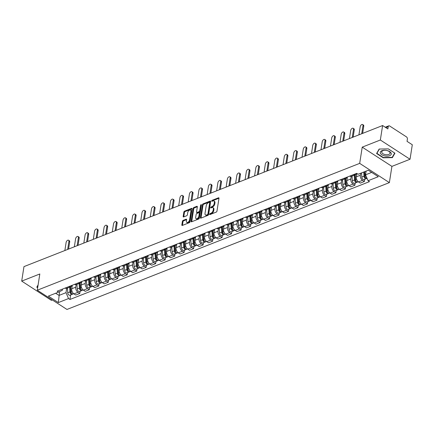 <?xml version="1.0" encoding="UTF-8"?>
<svg xmlns="http://www.w3.org/2000/svg" width="434" height="434" viewBox="0 0 434 434"><rect width="100%" height="100%" fill="white"/><g stroke="black" fill="none" stroke-linecap="round" stroke-linejoin="round"><path stroke-width="0.65" d="M209.573 214.25A0.591 0.331 -57.1 0 0 209.915 214.586L216.257 212.09A0.841 0.477 -57.1 0 0 216.962 211.141L218.98 198.278A0.841 0.477 -57.1 0 0 218.839 197.806A0.841 0.477 -57.1 0 0 218.492 197.801L212.15 200.296A0.591 0.331 -57.1 0 0 211.993 201.295L212.817 200.975A2.691 1.519 -57.1 0 1 213.924 200.996A2.691 1.519 -57.1 0 1 214.369 202.51L214.201 203.579A2.691 1.519 -57.1 0 1 211.933 206.617L211.108 206.942A0.591 0.331 -57.1 0 0 210.951 207.94L211.776 207.62A2.691 1.519 -57.1 0 1 212.882 207.642A2.691 1.519 -57.1 0 1 213.327 209.155L213.159 210.224A2.691 1.519 -57.1 0 1 210.891 213.262L210.072 213.588A0.591 0.331 -57.1 0 0 209.573 214.25M183.11 220.401A0.841 0.477 -57.1 0 0 182.405 221.351L181.835 224.964A0.841 0.477 -57.1 0 0 181.976 225.43A0.841 0.477 -57.1 0 0 182.323 225.441L189.365 222.669A0.841 0.477 -57.1 0 0 190.076 221.72L192.088 208.857A0.841 0.477 -57.1 0 0 191.947 208.385A0.841 0.477 -57.1 0 0 191.606 208.38L184.558 211.152A0.841 0.477 -57.1 0 0 183.853 212.101L183.17 216.457A0.841 0.477 -57.1 0 0 183.311 216.929A0.841 0.477 -57.1 0 0 183.653 216.935L186.669 215.752A0.841 0.477 -57.1 0 0 187.379 214.803L187.716 212.638A2.251 1.269 -57.1 0 1 188.888 210.566A2.251 1.269 -57.1 0 1 190.537 210.121A2.251 1.269 -57.1 0 1 190.911 211.385L189.582 219.854A2.251 1.269 -57.1 0 1 188.416 221.926A2.251 1.269 -57.1 0 1 186.761 222.371A2.251 1.269 -57.1 0 1 186.392 221.107L186.609 219.696A0.841 0.477 -57.1 0 0 186.474 219.224A0.841 0.477 -57.1 0 0 186.126 219.219L183.11 220.401L183.707 220.787A0.841 0.477 -57.1 0 0 182.996 221.736L182.432 225.344A0.841 0.477 -57.1 0 0 182.426 225.403M362.222 147.142L391.913 166.379L410.032 159.251L380.341 140.008L362.222 147.142L359.683 163.374L37.281 290.21L39.82 273.979L21.7 281.107L23.968 266.617L382.614 125.524L387.866 128.931L388.218 126.674L385.831 127.612M380.341 140.008L382.614 125.524M200.399 217.656A0.841 0.477 -57.1 0 0 200.541 218.128A0.841 0.477 -57.1 0 0 200.888 218.139L207.929 215.367A0.841 0.477 -57.1 0 0 208.635 214.418L210.653 201.555A0.841 0.477 -57.1 0 0 210.512 201.083A0.841 0.477 -57.1 0 0 210.164 201.078L203.123 203.844A0.841 0.477 -57.1 0 0 202.412 204.794L200.399 217.656L200.996 218.042A0.841 0.477 -57.1 0 0 200.985 218.096M198.647 219.018L191.606 221.79A0.841 0.477 -57.1 0 1 191.258 221.779A0.841 0.477 -57.1 0 1 191.117 221.307L193.135 208.445A0.841 0.477 -57.1 0 1 193.841 207.495L196.857 206.313A0.841 0.477 -57.1 0 1 197.204 206.318A0.841 0.477 -57.1 0 1 197.34 206.79L196.526 212.009A0.841 0.477 -57.1 0 0 196.662 212.481A0.841 0.477 -57.1 0 0 197.009 212.486L199.011 211.7A0.841 0.477 -57.1 0 0 199.716 210.75L200.568 205.32A0.591 0.331 -57.1 0 1 201.403 204.994L199.358 218.069A0.841 0.477 -57.1 0 1 198.647 219.018M410.032 159.251L412.3 144.761L407.043 141.359L407.401 139.102A1.714 1.112 68.5 0 0 406.441 136.873L389.634 125.985A1.714 1.112 68.5 0 0 388.783 125.844A1.714 1.112 68.5 0 0 388.218 126.674M391.913 166.379L389.369 182.616L66.966 309.453L37.281 290.21M21.7 281.107L51.386 300.344L52.34 299.97M356.515 173.432A3.944 2.555 -111.5 0 1 355.37 174.745A3.944 2.555 -111.5 0 1 353.639 174.566M356.851 173.448L356.325 176.812A3.944 2.555 68.5 0 0 358.533 181.927L362.547 180.349A3.944 2.555 -111.5 0 1 360.339 175.233L360.649 173.258M362.547 180.349L364.354 181.526L364.706 179.28M349.625 176.144A3.944 2.555 68.5 0 0 351.356 176.323L355.37 174.745M358.533 181.927L360.345 183.105L364.354 181.526M347.026 177.164A3.944 2.555 -111.5 0 1 345.882 178.477A3.944 2.555 -111.5 0 1 344.151 178.298M355.224 183.012L354.871 185.258L353.059 184.081A3.944 2.555 -111.5 0 1 350.851 178.965L351.258 176.361M340.137 179.877A3.944 2.555 68.5 0 0 341.873 180.056L345.882 178.477M347.39 177.023L346.837 180.544A3.944 2.555 68.5 0 0 349.044 185.66L350.856 186.837L354.871 185.258M337.543 180.897A3.944 2.555 -111.5 0 1 336.399 182.209A3.944 2.555 -111.5 0 1 334.663 182.03M345.735 186.745L345.383 188.991L343.571 187.813A3.944 2.555 -111.5 0 1 341.368 182.698L341.775 180.094M330.654 183.609A3.944 2.555 68.5 0 0 332.384 183.788L336.399 182.209M337.907 180.756L337.354 184.276A3.944 2.555 68.5 0 0 339.562 189.392L341.374 190.569L345.383 188.991M328.055 184.629A3.944 2.555 -111.5 0 1 326.911 185.942A3.944 2.555 -111.5 0 1 325.18 185.757M336.247 190.477L335.9 192.718L334.088 191.546A3.944 2.555 -111.5 0 1 331.88 186.43L332.287 183.826M321.165 187.342A3.944 2.555 68.5 0 0 322.901 187.521L326.911 185.942M328.419 184.488L327.865 188.009A3.944 2.555 68.5 0 0 330.073 193.125L331.885 194.296L335.9 192.718M318.572 188.361A3.944 2.555 -111.5 0 1 317.428 189.674A3.944 2.555 -111.5 0 1 315.692 189.49M326.764 194.21L326.411 196.45L324.599 195.278A3.944 2.555 -111.5 0 1 322.397 190.157L322.804 187.559M311.683 191.069A3.944 2.555 68.5 0 0 313.413 191.253L317.428 189.674M318.93 188.215L318.382 191.741A3.944 2.555 68.5 0 0 320.59 196.857L322.397 198.029L326.411 196.45M309.084 192.094A3.944 2.555 -111.5 0 1 307.939 193.407A3.944 2.555 -111.5 0 1 306.209 193.222M317.276 197.942L316.929 200.183L315.117 199.011A3.944 2.555 -111.5 0 1 312.909 193.889L313.315 191.286M302.194 194.801A3.944 2.555 68.5 0 0 303.925 194.985L307.939 193.407M309.447 191.947L308.894 195.468A3.944 2.555 68.5 0 0 311.102 200.589L312.914 201.761L316.929 200.183M299.596 195.826A3.944 2.555 -111.5 0 1 298.456 197.139A3.944 2.555 -111.5 0 1 296.72 196.955M307.793 201.674L307.44 203.915L305.628 202.743A3.944 2.555 -111.5 0 1 303.42 197.622L303.833 195.018M292.706 198.533A3.944 2.555 68.5 0 0 294.442 198.718L298.456 197.139M299.959 195.68L299.411 199.201A3.944 2.555 68.5 0 0 301.614 204.322L303.426 205.494L307.44 203.915M290.113 199.559A3.944 2.555 -111.5 0 1 288.968 200.871A3.944 2.555 -111.5 0 1 287.237 200.687M298.304 205.407L297.952 207.647L296.145 206.476A3.944 2.555 -111.5 0 1 293.937 201.354L294.344 198.75M283.223 202.266A3.944 2.555 68.5 0 0 284.954 202.45L288.968 200.871M290.476 199.412L289.923 202.933A3.944 2.555 68.5 0 0 292.131 208.054L293.943 209.226L297.952 207.647M280.624 203.286A3.944 2.555 -111.5 0 1 279.48 204.604A3.944 2.555 -111.5 0 1 277.749 204.419M288.822 209.139L288.469 211.38L286.657 210.208A3.944 2.555 -111.5 0 1 284.449 205.087L284.856 202.483M273.735 205.998A3.944 2.555 68.5 0 0 275.471 206.183L279.48 204.604M280.988 203.145L280.435 206.665A3.944 2.555 68.5 0 0 282.642 211.787L284.454 212.958L288.469 211.38M271.142 207.018A3.944 2.555 -111.5 0 1 269.997 208.336A3.944 2.555 -111.5 0 1 268.261 208.152M279.333 212.866L278.981 215.112L277.169 213.94A3.944 2.555 -111.5 0 1 274.966 208.819L275.373 206.215M264.252 209.731A3.944 2.555 68.5 0 0 265.982 209.915L269.997 208.336M271.505 206.877L270.952 210.398A3.944 2.555 68.5 0 0 273.16 215.519L274.972 216.691L278.981 215.112M261.653 210.75A3.944 2.555 -111.5 0 1 260.508 212.069A3.944 2.555 -111.5 0 1 258.778 211.884M269.845 216.599L269.498 218.844L267.686 217.673A3.944 2.555 -111.5 0 1 265.478 212.552L265.885 209.947M254.763 213.463A3.944 2.555 68.5 0 0 256.499 213.647L260.508 212.069M262.017 210.609L261.463 214.13A3.944 2.555 68.5 0 0 263.671 219.251L265.483 220.423L269.498 218.844M252.17 214.483A3.944 2.555 -111.5 0 1 251.026 215.796A3.944 2.555 -111.5 0 1 249.29 215.617M260.362 220.331L260.009 222.577L258.197 221.4A3.944 2.555 -111.5 0 1 255.995 216.284L256.402 213.68M245.275 217.195A3.944 2.555 68.5 0 0 247.011 217.38L251.026 215.796M252.528 214.342L251.98 217.863A3.944 2.555 68.5 0 0 254.188 222.978L255.995 224.156L260.009 222.577M242.682 218.215A3.944 2.555 -111.5 0 1 241.537 219.528A3.944 2.555 -111.5 0 1 239.807 219.349M250.874 224.063L250.526 226.309L248.715 225.132A3.944 2.555 -111.5 0 1 246.507 220.016L246.913 217.412M235.792 220.928A3.944 2.555 68.5 0 0 237.523 221.107L241.537 219.528M243.045 218.074L242.492 221.595A3.944 2.555 68.5 0 0 244.7 226.711L246.512 227.888L250.526 226.309M233.194 221.948A3.944 2.555 -111.5 0 1 232.054 223.26A3.944 2.555 -111.5 0 1 230.318 223.081M241.391 227.796L241.038 230.042L239.226 228.864A3.944 2.555 -111.5 0 1 237.018 223.749L237.431 221.145M226.304 224.66A3.944 2.555 68.5 0 0 228.04 224.839L232.054 223.26M233.557 221.807L233.009 225.327A3.944 2.555 68.5 0 0 235.212 230.443L237.024 231.62L241.038 230.042M223.711 225.68A3.944 2.555 -111.5 0 1 222.566 226.993A3.944 2.555 -111.5 0 1 220.835 226.814M231.902 231.528L231.55 233.774L229.743 232.597A3.944 2.555 -111.5 0 1 227.535 227.481L227.942 224.877M216.821 228.392A3.944 2.555 68.5 0 0 218.552 228.572L222.566 226.993M224.074 225.539L223.521 229.06A3.944 2.555 68.5 0 0 225.729 234.176L227.541 235.353L231.55 233.774M214.222 229.412A3.944 2.555 -111.5 0 1 213.078 230.725A3.944 2.555 -111.5 0 1 211.347 230.541M222.42 235.261L222.067 237.501L220.255 236.329A3.944 2.555 -111.5 0 1 218.047 231.213L218.454 228.609M207.333 232.125A3.944 2.555 68.5 0 0 209.069 232.304L213.078 230.725M214.586 229.271L214.033 232.792A3.944 2.555 68.5 0 0 216.24 237.908L218.052 239.08L222.067 237.501M204.739 233.145A3.944 2.555 -111.5 0 1 203.595 234.458A3.944 2.555 -111.5 0 1 201.859 234.273M212.931 238.993L212.579 241.233L210.767 240.062A3.944 2.555 -111.5 0 1 208.564 234.94L208.971 232.342M197.85 235.852A3.944 2.555 68.5 0 0 199.58 236.036L203.595 234.458M205.103 232.998L204.55 236.519A3.944 2.555 68.5 0 0 206.758 241.64L208.57 242.812L212.579 241.233M195.251 236.877A3.944 2.555 -111.5 0 1 194.107 238.19A3.944 2.555 -111.5 0 1 192.376 238.006M203.443 242.725L203.096 244.966L201.284 243.794A3.944 2.555 -111.5 0 1 199.076 238.673L199.483 236.069M188.361 239.584A3.944 2.555 68.5 0 0 190.097 239.769L194.107 238.19M195.615 236.731L195.061 240.252A3.944 2.555 68.5 0 0 197.269 245.373L199.081 246.545L203.096 244.966M185.768 240.61A3.944 2.555 -111.5 0 1 184.624 241.922A3.944 2.555 -111.5 0 1 182.888 241.738M193.96 246.458L193.607 248.698L191.795 247.526A3.944 2.555 -111.5 0 1 189.593 242.405L190 239.801M178.873 243.317A3.944 2.555 68.5 0 0 180.609 243.501L184.624 241.922M186.126 240.463L185.578 243.984A3.944 2.555 68.5 0 0 187.786 249.105L189.593 250.277L193.607 248.698M176.28 244.337A3.944 2.555 -111.5 0 1 175.135 245.655A3.944 2.555 -111.5 0 1 173.405 245.47M184.472 250.19L184.124 252.431L182.313 251.259A3.944 2.555 -111.5 0 1 180.105 246.138L180.511 243.534M169.39 247.049A3.944 2.555 68.5 0 0 171.121 247.234L175.135 245.655M176.643 244.196L176.09 247.716A3.944 2.555 68.5 0 0 178.298 252.838L180.11 254.009L184.124 252.431M166.792 248.069A3.944 2.555 -111.5 0 1 165.652 249.387A3.944 2.555 -111.5 0 1 163.916 249.203M174.989 253.923L174.636 256.163L172.824 254.991A3.944 2.555 -111.5 0 1 170.616 249.87L171.029 247.266M159.902 250.781A3.944 2.555 68.5 0 0 161.638 250.966L165.652 249.387M167.155 247.928L166.607 251.449A3.944 2.555 68.5 0 0 168.81 256.57L170.622 257.742L174.636 256.163M157.309 251.801A3.944 2.555 -111.5 0 1 156.164 253.12A3.944 2.555 -111.5 0 1 154.433 252.935M165.5 257.65L165.148 259.895L163.341 258.724A3.944 2.555 -111.5 0 1 161.133 253.602L161.54 250.998M150.419 254.514A3.944 2.555 68.5 0 0 152.15 254.698L156.164 253.12M157.672 251.66L157.119 255.181A3.944 2.555 68.5 0 0 159.327 260.302L161.139 261.474L165.148 259.895M147.82 255.534A3.944 2.555 -111.5 0 1 146.676 256.852A3.944 2.555 -111.5 0 1 144.945 256.668M156.018 261.382L155.665 263.628L153.853 262.456A3.944 2.555 -111.5 0 1 151.645 257.335L152.052 254.731M140.931 258.246A3.944 2.555 68.5 0 0 142.667 258.431L146.676 256.852M148.184 255.393L147.631 258.914A3.944 2.555 68.5 0 0 149.838 264.035L151.65 265.207L155.665 263.628M138.338 259.266A3.944 2.555 -111.5 0 1 137.193 260.579A3.944 2.555 -111.5 0 1 135.457 260.4M146.529 265.114L146.177 267.36L144.365 266.183A3.944 2.555 -111.5 0 1 142.162 261.067L142.569 258.463M131.448 261.979A3.944 2.555 68.5 0 0 133.178 262.158L137.193 260.579M138.701 259.125L138.148 262.646A3.944 2.555 68.5 0 0 140.356 267.762L142.168 268.939L146.177 267.36M128.849 262.999A3.944 2.555 -111.5 0 1 127.704 264.311A3.944 2.555 -111.5 0 1 125.974 264.132M137.041 268.847L136.694 271.093L134.882 269.915A3.944 2.555 -111.5 0 1 132.674 264.8L133.081 262.196M121.959 265.711A3.944 2.555 68.5 0 0 123.695 265.89L127.704 264.311M129.213 262.858L128.659 266.378A3.944 2.555 68.5 0 0 130.867 271.494L132.679 272.671L136.694 271.093M119.366 266.731A3.944 2.555 -111.5 0 1 118.222 268.044A3.944 2.555 -111.5 0 1 116.486 267.865M127.558 272.579L127.205 274.825L125.393 273.648A3.944 2.555 -111.5 0 1 123.191 268.532L123.598 265.928M112.471 269.443A3.944 2.555 68.5 0 0 114.207 269.623L118.222 268.044M119.724 266.59L119.176 270.111A3.944 2.555 68.5 0 0 121.384 275.227L123.191 276.404L127.205 274.825M109.878 270.463A3.944 2.555 -111.5 0 1 108.733 271.776A3.944 2.555 -111.5 0 1 107.003 271.597M118.07 276.312L117.722 278.557L115.911 277.38A3.944 2.555 -111.5 0 1 113.703 272.264L114.109 269.66M102.988 273.176A3.944 2.555 68.5 0 0 104.719 273.355L108.733 271.776M110.241 270.322L109.688 273.843A3.944 2.555 68.5 0 0 111.896 278.959L113.708 280.136L117.722 278.557M100.39 274.196A3.944 2.555 -111.5 0 1 99.25 275.509A3.944 2.555 -111.5 0 1 97.514 275.324M108.587 280.044L108.234 282.284L106.422 281.113A3.944 2.555 -111.5 0 1 104.214 275.997L104.627 273.393M93.5 276.903A3.944 2.555 68.5 0 0 95.236 277.087L99.25 275.509M100.753 274.055L100.205 277.576A3.944 2.555 68.5 0 0 102.408 282.691L104.22 283.863L108.234 282.284M90.907 277.928A3.944 2.555 -111.5 0 1 89.762 279.241A3.944 2.555 -111.5 0 1 88.031 279.057M99.098 283.776L98.746 286.017L96.939 284.845A3.944 2.555 -111.5 0 1 94.731 279.724L95.138 277.125M84.017 280.635A3.944 2.555 68.5 0 0 85.748 280.82L89.762 279.241M91.27 277.782L90.717 281.303A3.944 2.555 68.5 0 0 92.925 286.424L94.737 287.596L98.746 286.017M81.418 281.661A3.944 2.555 -111.5 0 1 80.274 282.973A3.944 2.555 -111.5 0 1 78.543 282.789M89.616 287.509L89.263 289.749L87.451 288.577A3.944 2.555 -111.5 0 1 85.243 283.456L85.65 280.852M74.529 284.368A3.944 2.555 68.5 0 0 76.265 284.552L80.274 282.973M81.782 281.514L81.229 285.035A3.944 2.555 68.5 0 0 83.437 290.156L85.248 291.328L89.263 289.749M71.935 285.393A3.944 2.555 -111.5 0 1 70.791 286.706A3.944 2.555 -111.5 0 1 69.055 286.521M80.127 291.241L79.775 293.482L77.963 292.31A3.944 2.555 -111.5 0 1 75.76 287.189L76.167 284.585M65.046 288.1A3.944 2.555 68.5 0 0 66.776 288.284L70.791 286.706M72.299 285.246L71.746 288.767A3.944 2.555 68.5 0 0 73.954 293.889L75.766 295.06L79.775 293.482M366.122 171.104L365.536 174.826L371.672 172.412M55.655 293.248L59.008 295.418L66.001 292.668L68.539 298.565L58.324 302.585L48.353 296.124L58.568 292.104L57.169 291.198L356.71 173.356L358.104 174.262L368.32 170.242L378.296 176.703L368.081 180.723L365.536 174.826M68.539 298.565L69.939 299.471L369.475 181.629L368.081 180.723M359.683 163.374L389.369 182.616M383.2 157.792L392.379 157.629L394.94 153.175L388.321 148.884L379.148 149.052L376.587 153.506L383.2 157.792L383.255 157.471M38.111 284.888L36.792 287.183L37.666 287.747M59.604 291.599L58.324 302.585M62.501 289.104L62.317 290.286L58.568 292.104M66.001 292.668L66.679 288.317M70.639 294.974L69.939 299.471M392.51 156.804L392.379 157.629M210.213 214.467A0.591 0.331 -57.1 0 1 210.664 213.973L211.483 213.647A2.691 1.519 -57.1 0 0 213.75 210.609L213.159 210.224M212.882 207.642L213.474 208.027A2.691 1.519 -57.1 0 1 213.919 209.541L213.75 210.609M213.924 200.996L214.515 201.381A2.691 1.519 -57.1 0 1 214.96 202.895L214.792 203.964A2.691 1.519 -57.1 0 1 212.524 207.002L211.705 207.327A0.591 0.331 -57.1 0 0 211.255 207.821M218.986 198.224L212.747 200.682A0.591 0.331 -57.1 0 0 212.297 201.175M210.658 201.501L203.72 204.23A0.841 0.477 -57.1 0 0 203.009 205.179L200.996 218.042M207.43 214.624A0.591 0.331 -57.1 0 0 207.924 213.962L209.693 202.673A0.591 0.331 -57.1 0 0 209.351 202.336L208.488 202.673A2.691 1.519 -57.1 0 0 206.221 205.711L205.011 213.43A2.691 1.519 -57.1 0 0 205.456 214.938A2.691 1.519 -57.1 0 0 206.562 214.966L207.43 214.624L208.022 215.009A0.591 0.331 -57.1 0 0 208.521 214.347L207.924 213.962M209.595 202.342L210.192 202.727A0.591 0.331 -57.1 0 1 210.284 203.052L208.521 214.347M205.456 214.938L206.052 215.324A2.691 1.519 -57.1 0 0 207.159 215.351L206.562 214.966M208.022 215.009L207.159 215.351M197.351 206.736L194.437 207.881A0.841 0.477 -57.1 0 0 193.727 208.83L191.714 221.693A0.841 0.477 -57.1 0 0 191.703 221.752M196.662 212.481L197.258 212.866A0.841 0.477 -57.1 0 0 197.606 212.872L199.602 212.085A0.841 0.477 -57.1 0 0 200.313 211.136L201.164 205.705L200.568 205.32M201.36 205.277A0.591 0.331 -57.1 0 0 201.164 205.705M195.674 217.423A2.251 1.269 -57.1 0 0 196.049 218.682A2.251 1.269 -57.1 0 0 197.698 218.242A2.251 1.269 -57.1 0 0 198.87 216.165L199.336 213.181A0.841 0.477 -57.1 0 0 199.201 212.709A0.841 0.477 -57.1 0 0 198.853 212.703L196.852 213.49A0.841 0.477 -57.1 0 0 196.146 214.439L195.674 217.423M196.049 218.682L196.64 219.067A2.251 1.269 -57.1 0 0 198.295 218.622A2.251 1.269 -57.1 0 0 199.461 216.55L198.87 216.165M199.201 212.709L199.792 213.094A0.841 0.477 -57.1 0 1 199.933 213.566L199.461 216.55M186.62 219.642L183.707 220.787M186.761 222.371L187.358 222.756A2.251 1.269 -57.1 0 0 189.007 222.311A2.251 1.269 -57.1 0 0 190.179 220.239L189.582 219.854M190.537 210.121L191.128 210.506A2.251 1.269 -57.1 0 1 191.502 211.77L190.179 220.239M192.094 208.803L185.155 211.532A0.841 0.477 -57.1 0 0 184.445 212.481L183.761 216.843A0.841 0.477 -57.1 0 0 183.756 216.897M364.506 171.739L364.777 176.448A1.031 0.667 68.5 0 0 365.764 177.652M363.752 172.038L363.99 176.215A2.143 1.389 68.5 0 0 366.285 178.662A2.143 1.389 68.5 0 0 366.735 178.293M361.565 172.9L361.804 177.077A2.143 1.389 68.5 0 0 364.093 179.524L366.285 178.662M364.848 172.721L364.636 174.056M364.788 171.631L365.027 175.808A2.143 1.389 68.5 0 0 367.045 178.314M361.723 133.743L362.992 125.654A1.975 1.112 -57.1 0 0 362.667 124.547L363.437 125.046A1.975 1.112 122.9 0 1 363.763 126.153L362.629 133.384M362.667 124.547A1.975 1.112 -57.1 0 0 361.218 124.938A1.975 1.112 -57.1 0 0 360.193 126.755L358.929 134.844M354.985 174.897L355.289 180.181A1.031 0.667 68.5 0 0 356.281 181.385M354.231 175.195L354.507 179.947A2.143 1.389 68.5 0 0 356.797 182.394A2.143 1.389 68.5 0 0 357.247 182.025M352.045 176.058L352.316 180.81A2.143 1.389 68.5 0 0 354.611 183.256L356.797 182.394M355.365 176.448L355.153 177.788M355.267 174.788L355.538 179.54A2.143 1.389 68.5 0 0 357.833 181.987L358.332 181.792M345.502 178.629L345.806 183.913A1.031 0.667 68.5 0 0 346.793 185.117M344.748 178.927L345.019 183.68A2.143 1.389 68.5 0 0 347.314 186.126A2.143 1.389 68.5 0 0 347.764 185.752M342.556 179.79L342.833 184.542A2.143 1.389 68.5 0 0 345.122 186.983L347.314 186.126M345.876 180.181L345.665 181.52M345.779 178.52L346.055 183.273A2.143 1.389 68.5 0 0 348.345 185.719L348.844 185.524M387.28 150.598A5.571 2.848 -171.1 0 0 380.466 151.802A5.571 2.848 -171.1 0 0 384.291 155.79A5.571 2.848 -171.1 0 0 391.105 154.58A5.571 2.848 -171.1 0 0 387.28 150.598M387.019 150.565A4.221 2.159 -171.1 0 0 381.719 151.878A4.221 2.159 -171.1 0 0 384.757 154.493A4.221 2.159 -171.1 0 0 390.058 153.18A4.221 2.159 -171.1 0 0 387.019 150.565M388.278 148.889L394.674 153.034L392.195 157.347L383.303 157.509L376.896 153.354L379.37 149.046M376.978 152.822L376.896 153.354M37.715 287.433L37.102 287.031L38.029 285.42M37.183 286.505L37.102 287.031M352.24 137.475L353.504 129.386A1.975 1.112 -57.1 0 0 353.178 128.28L353.949 128.779A1.975 1.112 122.9 0 1 354.274 129.885L353.146 137.117M353.178 128.28A1.975 1.112 -57.1 0 0 351.73 128.67A1.975 1.112 -57.1 0 0 350.705 130.488L349.441 138.576M342.751 141.207L344.016 133.119A1.975 1.112 -57.1 0 0 343.69 132.012L344.466 132.511A1.975 1.112 122.9 0 1 344.791 133.618L343.657 140.849M343.69 132.012A1.975 1.112 -57.1 0 0 342.247 132.403A1.975 1.112 -57.1 0 0 341.222 134.214L339.952 142.309M336.014 182.361L336.317 187.645A1.031 0.667 68.5 0 0 337.31 188.844M335.26 182.66L335.536 187.412A2.143 1.389 68.5 0 0 337.826 189.859A2.143 1.389 68.5 0 0 338.276 189.484M333.073 183.517L333.345 188.275A2.143 1.389 68.5 0 0 335.639 190.716L337.826 189.859M336.388 183.913L336.182 185.253M336.296 182.253L336.567 187.005A2.143 1.389 68.5 0 0 338.862 189.452L339.361 189.251M326.525 186.094L326.835 191.378A1.031 0.667 68.5 0 0 327.822 192.577M325.777 186.392L326.048 191.144A2.143 1.389 68.5 0 0 328.343 193.591A2.143 1.389 68.5 0 0 328.793 193.217M323.585 187.249L323.862 192.007A2.143 1.389 68.5 0 0 326.151 194.448L328.343 193.591M326.905 187.645L326.694 188.985M326.807 185.985L327.084 190.738A2.143 1.389 68.5 0 0 329.373 193.184L329.873 192.984M317.042 189.826L317.346 195.11A1.031 0.667 68.5 0 0 318.339 196.309M316.288 190.125L316.565 194.877A2.143 1.389 68.5 0 0 318.854 197.318A2.143 1.389 68.5 0 0 319.305 196.949M314.102 190.982L314.373 195.739A2.143 1.389 68.5 0 0 316.663 198.181L318.854 197.318M317.417 191.378L317.211 192.718M317.325 189.718L317.596 194.47A2.143 1.389 68.5 0 0 319.891 196.911L320.39 196.716M333.263 144.94L334.533 136.851A1.975 1.112 -57.1 0 0 334.207 135.744L334.977 136.243A1.975 1.112 122.9 0 1 335.303 137.35L334.169 144.582M334.207 135.744A1.975 1.112 -57.1 0 0 332.759 136.13A1.975 1.112 -57.1 0 0 331.733 137.947L330.469 146.036M323.78 148.672L325.044 140.578A1.975 1.112 -57.1 0 0 324.719 139.477L325.495 139.976A1.975 1.112 122.9 0 1 325.82 141.083L324.686 148.314M324.719 139.477A1.975 1.112 -57.1 0 0 323.276 139.862A1.975 1.112 -57.1 0 0 322.25 141.679L320.981 149.768M314.292 152.399L315.561 144.31A1.975 1.112 -57.1 0 0 315.236 143.209L316.006 143.708A1.975 1.112 122.9 0 1 316.332 144.815L315.198 152.046M315.236 143.209A1.975 1.112 -57.1 0 0 313.787 143.594A1.975 1.112 -57.1 0 0 312.762 145.412L311.498 153.5M304.809 156.131L306.073 148.043A1.975 1.112 -57.1 0 0 305.748 146.942L306.518 147.441A1.975 1.112 122.9 0 1 306.843 148.547L305.715 155.779M305.748 146.942A1.975 1.112 -57.1 0 0 304.299 147.327A1.975 1.112 -57.1 0 0 303.279 149.144L302.01 157.233M295.321 159.864L296.59 151.775A1.975 1.112 -57.1 0 0 296.265 150.674L297.035 151.173A1.975 1.112 122.9 0 1 297.361 152.274L296.227 159.511M296.265 150.674A1.975 1.112 -57.1 0 0 294.816 151.059A1.975 1.112 -57.1 0 0 293.791 152.876L292.527 160.965M285.838 163.596L287.102 155.508A1.975 1.112 -57.1 0 0 286.776 154.401L287.547 154.905A1.975 1.112 122.9 0 1 287.872 156.007L286.744 163.238M286.776 154.401A1.975 1.112 -57.1 0 0 285.328 154.792A1.975 1.112 -57.1 0 0 284.303 156.609L283.039 164.698M276.349 167.329L277.614 159.24A1.975 1.112 -57.1 0 0 277.288 158.133L278.064 158.638A1.975 1.112 122.9 0 1 278.389 159.739L277.255 166.971M277.288 158.133A1.975 1.112 -57.1 0 0 275.845 158.524A1.975 1.112 -57.1 0 0 274.82 160.341L273.55 168.43M266.861 171.061L268.131 162.972A1.975 1.112 -57.1 0 0 267.805 161.866L268.575 162.37A1.975 1.112 122.9 0 1 268.901 163.472L267.767 170.703M267.805 161.866A1.975 1.112 -57.1 0 0 266.357 162.256A1.975 1.112 -57.1 0 0 265.331 164.074L264.067 172.162M257.378 174.793L258.642 166.705A1.975 1.112 -57.1 0 0 258.317 165.598L259.093 166.097A1.975 1.112 122.9 0 1 259.418 167.204L258.284 174.435M258.317 165.598A1.975 1.112 -57.1 0 0 256.874 165.989A1.975 1.112 -57.1 0 0 255.848 167.806L254.579 175.895M247.89 178.526L249.159 170.437A1.975 1.112 -57.1 0 0 248.834 169.331L249.604 169.83A1.975 1.112 122.9 0 1 249.93 170.936L248.796 178.168M248.834 169.331A1.975 1.112 -57.1 0 0 247.385 169.721A1.975 1.112 -57.1 0 0 246.36 171.538L245.096 179.627M238.407 182.258L239.671 174.17A1.975 1.112 -57.1 0 0 239.346 173.063L240.116 173.562A1.975 1.112 122.9 0 1 240.441 174.669L239.313 181.9M239.346 173.063A1.975 1.112 -57.1 0 0 237.897 173.454A1.975 1.112 -57.1 0 0 236.877 175.271L235.608 183.36M228.919 185.991L230.188 177.902A1.975 1.112 -57.1 0 0 229.863 176.795L230.633 177.294A1.975 1.112 122.9 0 1 230.959 178.401L229.825 185.633M229.863 176.795A1.975 1.112 -57.1 0 0 228.414 177.186A1.975 1.112 -57.1 0 0 227.389 178.998L226.125 187.092M219.436 189.723L220.7 181.634A1.975 1.112 -57.1 0 0 220.374 180.528L221.145 181.027A1.975 1.112 122.9 0 1 221.47 182.134L220.342 189.365M220.374 180.528A1.975 1.112 -57.1 0 0 218.926 180.913A1.975 1.112 -57.1 0 0 217.901 182.73L216.637 190.819M209.947 193.45L211.212 185.361A1.975 1.112 -57.1 0 0 210.886 184.26L211.662 184.759A1.975 1.112 122.9 0 1 211.987 185.866L210.853 193.097M210.886 184.26A1.975 1.112 -57.1 0 0 209.443 184.645A1.975 1.112 -57.1 0 0 208.418 186.463L207.148 194.551M200.459 197.182L201.729 189.094A1.975 1.112 -57.1 0 0 201.403 187.993L202.173 188.492A1.975 1.112 122.9 0 1 202.499 189.598L201.365 196.83M201.403 187.993A1.975 1.112 -57.1 0 0 199.955 188.378A1.975 1.112 -57.1 0 0 198.929 190.195L197.665 198.284M190.976 200.915L192.24 192.826A1.975 1.112 -57.1 0 0 191.915 191.725L192.685 192.224A1.975 1.112 122.9 0 1 193.016 193.325L191.882 200.562M191.915 191.725A1.975 1.112 -57.1 0 0 190.472 192.11A1.975 1.112 -57.1 0 0 189.446 193.927L188.177 202.016M181.488 204.647L182.757 196.559A1.975 1.112 -57.1 0 0 182.432 195.457L183.202 195.956A1.975 1.112 122.9 0 1 183.528 197.058L182.394 204.295M182.432 195.457A1.975 1.112 -57.1 0 0 180.983 195.843A1.975 1.112 -57.1 0 0 179.958 197.66L178.694 205.749M172.005 208.38L173.269 200.291A1.975 1.112 -57.1 0 0 172.944 199.184L173.714 199.689A1.975 1.112 122.9 0 1 174.039 200.79L172.911 208.022M172.944 199.184A1.975 1.112 -57.1 0 0 171.495 199.575A1.975 1.112 -57.1 0 0 170.475 201.392L169.206 209.481M162.517 212.112L163.786 204.023A1.975 1.112 -57.1 0 0 163.461 202.917L164.231 203.421A1.975 1.112 122.9 0 1 164.557 204.522L163.423 211.754M163.461 202.917A1.975 1.112 -57.1 0 0 162.012 203.307A1.975 1.112 -57.1 0 0 160.987 205.125L159.717 213.213M307.554 193.559L307.858 198.843A1.031 0.667 68.5 0 0 308.851 200.041M306.8 193.852L307.077 198.609A2.143 1.389 68.5 0 0 309.366 201.05A2.143 1.389 68.5 0 0 309.822 200.682M304.614 194.714L304.885 199.472A2.143 1.389 68.5 0 0 307.18 201.913L309.366 201.05M307.934 195.11L307.722 196.45M307.836 193.445L308.107 198.202A2.143 1.389 68.5 0 0 310.402 200.644L310.901 200.448M298.071 197.291L298.375 202.575A1.031 0.667 68.5 0 0 299.362 203.774M297.317 197.584L297.588 202.342A2.143 1.389 68.5 0 0 299.883 204.783A2.143 1.389 68.5 0 0 300.333 204.414M295.125 198.446L295.402 203.204A2.143 1.389 68.5 0 0 297.691 205.645L299.883 204.783M298.446 198.843L298.234 200.183M298.348 197.177L298.625 201.935A2.143 1.389 68.5 0 0 300.914 204.376L301.413 204.181M288.583 201.023L288.887 206.307A1.031 0.667 68.5 0 0 289.879 207.506M287.829 201.316L288.105 206.074A2.143 1.389 68.5 0 0 290.395 208.515A2.143 1.389 68.5 0 0 290.845 208.146M285.643 202.179L285.914 206.931A2.143 1.389 68.5 0 0 288.209 209.378L290.395 208.515M288.963 202.575L288.751 203.915M288.865 200.909L289.136 205.667A2.143 1.389 68.5 0 0 291.431 208.108L291.93 207.913M279.1 204.756L279.404 210.04A1.031 0.667 68.5 0 0 280.391 211.239M278.346 205.049L278.617 209.806A2.143 1.389 68.5 0 0 280.912 212.248A2.143 1.389 68.5 0 0 281.362 211.879M276.154 205.911L276.431 210.664A2.143 1.389 68.5 0 0 278.72 213.11L280.912 212.248M279.474 206.307L279.263 207.647M279.377 204.642L279.653 209.4A2.143 1.389 68.5 0 0 281.943 211.841L282.442 211.646M269.612 208.488L269.915 213.772A1.031 0.667 68.5 0 0 270.908 214.971M268.858 208.781L269.134 213.539A2.143 1.389 68.5 0 0 271.424 215.98A2.143 1.389 68.5 0 0 271.874 215.611M266.671 209.644L266.943 214.396A2.143 1.389 68.5 0 0 269.237 216.843L271.424 215.98M269.986 210.04L269.78 211.38M269.894 208.374L270.165 213.132A2.143 1.389 68.5 0 0 272.46 215.573L272.959 215.378M260.123 212.215L260.433 217.499A1.031 0.667 68.5 0 0 261.42 218.703M259.375 212.514L259.646 217.266A2.143 1.389 68.5 0 0 261.941 219.713A2.143 1.389 68.5 0 0 262.391 219.344M257.183 213.376L257.46 218.128A2.143 1.389 68.5 0 0 259.749 220.575L261.941 219.713M260.503 213.772L260.291 215.112M260.405 212.107L260.682 216.859A2.143 1.389 68.5 0 0 262.971 219.306L263.471 219.11M250.64 215.948L250.944 221.232A1.031 0.667 68.5 0 0 251.937 222.436M249.886 216.246L250.163 220.998A2.143 1.389 68.5 0 0 252.452 223.445A2.143 1.389 68.5 0 0 252.903 223.076M247.7 217.108L247.971 221.861A2.143 1.389 68.5 0 0 250.261 224.307L252.452 223.445M251.015 217.505L250.809 218.839M250.923 215.839L251.194 220.591A2.143 1.389 68.5 0 0 253.489 223.038L253.988 222.843M241.152 219.68L241.456 224.964A1.031 0.667 68.5 0 0 242.449 226.168M240.398 219.978L240.675 224.731A2.143 1.389 68.5 0 0 242.964 227.177A2.143 1.389 68.5 0 0 243.42 226.808M238.212 220.841L238.483 225.593A2.143 1.389 68.5 0 0 240.778 228.04L242.964 227.177M241.532 221.232L241.32 222.571M241.434 219.571L241.705 224.324A2.143 1.389 68.5 0 0 244 226.77L244.499 226.575M231.669 223.412L231.973 228.696A1.031 0.667 68.5 0 0 232.96 229.901M230.915 223.711L231.186 228.463A2.143 1.389 68.5 0 0 233.481 230.91A2.143 1.389 68.5 0 0 233.931 230.535M228.723 224.573L229 229.326A2.143 1.389 68.5 0 0 231.289 231.767L233.481 230.91M232.044 224.964L231.832 226.304M231.946 223.304L232.223 228.056A2.143 1.389 68.5 0 0 234.512 230.503L235.011 230.302M222.181 227.145L222.485 232.429A1.031 0.667 68.5 0 0 223.477 233.628M221.427 227.443L221.703 232.195A2.143 1.389 68.5 0 0 223.993 234.642A2.143 1.389 68.5 0 0 224.443 234.268M219.241 228.3L219.512 233.058A2.143 1.389 68.5 0 0 221.807 235.499L223.993 234.642M222.561 228.696L222.349 230.036M222.463 227.036L222.734 231.789A2.143 1.389 68.5 0 0 225.029 234.235L225.528 234.034M212.698 230.877L213.002 236.161A1.031 0.667 68.5 0 0 213.989 237.36M211.944 231.176L212.215 235.928A2.143 1.389 68.5 0 0 214.51 238.374A2.143 1.389 68.5 0 0 214.96 238M209.752 232.033L210.029 236.79A2.143 1.389 68.5 0 0 212.318 239.232L214.51 238.374M213.072 232.429L212.861 233.769M212.975 230.769L213.251 235.521A2.143 1.389 68.5 0 0 215.541 237.968L216.04 237.767M203.21 234.61L203.513 239.893A1.031 0.667 68.5 0 0 204.506 241.092M202.456 234.908L202.732 239.66A2.143 1.389 68.5 0 0 205.022 242.101A2.143 1.389 68.5 0 0 205.472 241.733M200.269 235.765L200.541 240.523A2.143 1.389 68.5 0 0 202.835 242.964L205.022 242.101M203.584 236.161L203.378 237.501M203.492 234.501L203.763 239.253A2.143 1.389 68.5 0 0 206.058 241.695L206.557 241.499M193.721 238.342L194.031 243.626A1.031 0.667 68.5 0 0 195.018 244.825M192.973 238.635L193.244 243.393A2.143 1.389 68.5 0 0 195.539 245.834A2.143 1.389 68.5 0 0 195.989 245.465M190.781 239.497L191.058 244.255A2.143 1.389 68.5 0 0 193.347 246.696L195.539 245.834M194.101 239.893L193.889 241.233M194.003 238.228L194.28 242.986A2.143 1.389 68.5 0 0 196.569 245.427L197.069 245.232M184.238 242.074L184.542 247.358A1.031 0.667 68.5 0 0 185.535 248.557M183.484 242.367L183.761 247.125A2.143 1.389 68.5 0 0 186.05 249.566A2.143 1.389 68.5 0 0 186.501 249.197M181.298 243.23L181.569 247.988A2.143 1.389 68.5 0 0 183.859 250.429L186.05 249.566M184.613 243.626L184.407 244.966M184.521 241.96L184.792 246.718A2.143 1.389 68.5 0 0 187.087 249.159L187.586 248.964M174.75 245.807L175.054 251.091A1.031 0.667 68.5 0 0 176.047 252.29M173.996 246.1L174.273 250.857A2.143 1.389 68.5 0 0 176.562 253.299A2.143 1.389 68.5 0 0 177.018 252.93M171.81 246.962L172.081 251.715A2.143 1.389 68.5 0 0 174.376 254.161L176.562 253.299M175.13 247.358L174.918 248.698M175.032 245.693L175.303 250.451A2.143 1.389 68.5 0 0 177.598 252.892L178.097 252.696M165.267 249.539L165.571 254.823A1.031 0.667 68.5 0 0 166.558 256.022M164.513 249.832L164.784 254.59A2.143 1.389 68.5 0 0 167.079 257.031A2.143 1.389 68.5 0 0 167.529 256.662M162.321 250.695L162.598 255.447A2.143 1.389 68.5 0 0 164.887 257.894L167.079 257.031M165.642 251.091L165.43 252.431M165.544 249.425L165.821 254.183A2.143 1.389 68.5 0 0 168.11 256.624L168.609 256.429M155.779 253.266L156.083 258.555A1.031 0.667 68.5 0 0 157.075 259.754M155.025 253.564L155.301 258.317A2.143 1.389 68.5 0 0 157.591 260.763A2.143 1.389 68.5 0 0 158.041 260.395M152.839 254.427L153.11 259.179A2.143 1.389 68.5 0 0 155.405 261.626L157.591 260.763M156.159 254.823L155.947 256.163M156.061 253.158L156.332 257.915A2.143 1.389 68.5 0 0 158.627 260.357L159.126 260.161M146.296 256.999L146.6 262.282A1.031 0.667 68.5 0 0 147.587 263.487M145.542 257.297L145.813 262.049A2.143 1.389 68.5 0 0 148.108 264.496A2.143 1.389 68.5 0 0 148.558 264.127M143.35 258.159L143.627 262.912A2.143 1.389 68.5 0 0 145.916 265.358L148.108 264.496M146.67 258.555L146.459 259.895M146.573 256.89L146.849 261.642A2.143 1.389 68.5 0 0 149.139 264.089L149.638 263.894M136.808 260.731L137.111 266.015A1.031 0.667 68.5 0 0 138.104 267.219M136.054 261.029L136.33 265.782A2.143 1.389 68.5 0 0 138.62 268.228A2.143 1.389 68.5 0 0 139.07 267.859M133.867 261.892L134.139 266.644A2.143 1.389 68.5 0 0 136.433 269.091L138.62 268.228M137.182 262.288L136.976 263.622M137.09 260.622L137.361 265.375A2.143 1.389 68.5 0 0 139.656 267.821L140.155 267.626M127.319 264.463L127.629 269.747A1.031 0.667 68.5 0 0 128.616 270.952M126.571 264.762L126.842 269.514A2.143 1.389 68.5 0 0 129.137 271.961A2.143 1.389 68.5 0 0 129.587 271.592M124.379 265.624L124.656 270.377A2.143 1.389 68.5 0 0 126.945 272.823L129.137 271.961M127.699 266.015L127.487 267.355M127.601 264.355L127.878 269.107A2.143 1.389 68.5 0 0 130.167 271.554L130.667 271.358M153.034 215.844L154.298 207.756A1.975 1.112 -57.1 0 0 153.972 206.649L154.743 207.154A1.975 1.112 122.9 0 1 155.068 208.255L153.94 215.486M153.972 206.649A1.975 1.112 -57.1 0 0 152.524 207.04A1.975 1.112 -57.1 0 0 151.499 208.857L150.235 216.946M143.546 219.577L144.81 211.488A1.975 1.112 -57.1 0 0 144.484 210.381L145.26 210.881A1.975 1.112 122.9 0 1 145.585 211.987L144.451 219.219M144.484 210.381A1.975 1.112 -57.1 0 0 143.041 210.772A1.975 1.112 -57.1 0 0 142.016 212.589L140.746 220.678M134.057 223.309L135.327 215.221A1.975 1.112 -57.1 0 0 135.001 214.114L135.771 214.613A1.975 1.112 122.9 0 1 136.097 215.72L134.963 222.951M135.001 214.114A1.975 1.112 -57.1 0 0 133.553 214.504A1.975 1.112 -57.1 0 0 132.527 216.322L131.263 224.411M124.574 227.042L125.838 218.953A1.975 1.112 -57.1 0 0 125.513 217.846L126.283 218.345A1.975 1.112 122.9 0 1 126.614 219.452L125.48 226.684M125.513 217.846A1.975 1.112 -57.1 0 0 124.07 218.237A1.975 1.112 -57.1 0 0 123.044 220.054L121.775 228.143M117.836 268.196L118.14 273.48A1.031 0.667 68.5 0 0 119.133 274.679M117.082 268.494L117.354 273.246A2.143 1.389 68.5 0 0 119.648 275.693A2.143 1.389 68.5 0 0 120.099 275.319M114.896 269.357L115.167 274.109A2.143 1.389 68.5 0 0 117.457 276.55L119.648 275.693M118.211 269.747L118.005 271.087M118.119 268.087L118.39 272.84A2.143 1.389 68.5 0 0 120.685 275.286L121.184 275.085M115.086 230.774L116.355 222.685A1.975 1.112 -57.1 0 0 116.03 221.579L116.8 222.078A1.975 1.112 122.9 0 1 117.126 223.184L115.992 230.416M116.03 221.579A1.975 1.112 -57.1 0 0 114.581 221.964A1.975 1.112 -57.1 0 0 113.556 223.781L112.292 231.87M108.348 271.928L108.652 277.212A1.031 0.667 68.5 0 0 109.645 278.411M107.594 272.226L107.871 276.979A2.143 1.389 68.5 0 0 110.16 279.425A2.143 1.389 68.5 0 0 110.616 279.051M105.408 273.084L105.679 277.841A2.143 1.389 68.5 0 0 107.974 280.283L110.16 279.425M108.728 273.48L108.516 274.82M108.63 271.82L108.901 276.572A2.143 1.389 68.5 0 0 111.196 279.019L111.695 278.818M105.603 234.506L106.867 226.418A1.975 1.112 -57.1 0 0 106.542 225.311L107.312 225.81A1.975 1.112 122.9 0 1 107.637 226.917L106.509 234.148M106.542 225.311A1.975 1.112 -57.1 0 0 105.093 225.696A1.975 1.112 -57.1 0 0 104.073 227.514L102.804 235.602M98.865 275.661L99.169 280.944A1.031 0.667 68.5 0 0 100.156 282.143M98.111 275.959L98.382 280.711A2.143 1.389 68.5 0 0 100.677 283.152A2.143 1.389 68.5 0 0 101.127 282.784M95.919 276.816L96.196 281.574A2.143 1.389 68.5 0 0 98.485 284.015L100.677 283.152M99.24 277.212L99.028 278.552M99.142 275.552L99.419 280.304A2.143 1.389 68.5 0 0 101.708 282.751L102.207 282.55M96.115 238.233L97.384 230.145A1.975 1.112 -57.1 0 0 97.053 229.043L97.829 229.543A1.975 1.112 122.9 0 1 98.155 230.649L97.021 237.881M97.053 229.043A1.975 1.112 -57.1 0 0 95.61 229.429A1.975 1.112 -57.1 0 0 94.585 231.246L93.315 239.335M89.377 279.393L89.681 284.677A1.031 0.667 68.5 0 0 90.673 285.876M88.623 279.691L88.899 284.444A2.143 1.389 68.5 0 0 91.189 286.885A2.143 1.389 68.5 0 0 91.639 286.516M86.437 280.548L86.708 285.306A2.143 1.389 68.5 0 0 89.003 287.747L91.189 286.885M89.757 280.944L89.545 282.284M89.659 279.284L89.93 284.037A2.143 1.389 68.5 0 0 92.225 286.478L92.724 286.283M86.632 241.966L87.896 233.877A1.975 1.112 -57.1 0 0 87.57 232.776L88.341 233.275A1.975 1.112 122.9 0 1 88.666 234.382L87.538 241.613M87.57 232.776A1.975 1.112 -57.1 0 0 86.122 233.161A1.975 1.112 -57.1 0 0 85.097 234.978L83.833 243.067M79.894 283.125L80.198 288.409A1.031 0.667 68.5 0 0 81.185 289.608M79.14 283.418L79.411 288.176A2.143 1.389 68.5 0 0 81.706 290.617A2.143 1.389 68.5 0 0 82.156 290.248M76.948 284.281L77.225 289.039A2.143 1.389 68.5 0 0 79.514 291.48L81.706 290.617M80.268 284.677L80.057 286.017M80.171 283.011L80.447 287.769A2.143 1.389 68.5 0 0 82.737 290.21L83.236 290.015M77.143 245.698L78.408 237.61A1.975 1.112 -57.1 0 0 78.082 236.508L78.858 237.007A1.975 1.112 122.9 0 1 79.183 238.109L78.049 245.346M78.082 236.508A1.975 1.112 -57.1 0 0 76.639 236.893A1.975 1.112 -57.1 0 0 75.614 238.711L74.344 246.8M70.406 286.858L70.709 292.142A1.031 0.667 68.5 0 0 71.702 293.341M69.652 287.151L69.928 291.908A2.143 1.389 68.5 0 0 72.218 294.35A2.143 1.389 68.5 0 0 72.668 293.981M67.465 288.013L67.737 292.766A2.143 1.389 68.5 0 0 70.031 295.212L72.218 294.35M70.78 288.409L70.574 289.749M70.688 286.744L70.959 291.502A2.143 1.389 68.5 0 0 73.254 293.943L73.753 293.747M67.655 249.431L68.925 241.342A1.975 1.112 -57.1 0 0 68.599 240.241L69.369 240.74A1.975 1.112 122.9 0 1 69.695 241.841L68.561 249.078M68.599 240.241A1.975 1.112 -57.1 0 0 67.151 240.626A1.975 1.112 -57.1 0 0 66.125 242.443L64.861 250.532M83.437 290.156L87.451 288.577M92.925 286.424L96.939 284.845M102.408 282.691L106.422 281.113M111.896 278.959L115.911 277.38M121.384 275.227L125.393 273.648M130.867 271.494L134.882 269.915M140.356 267.762L144.365 266.183M149.838 264.035L153.853 262.456M159.327 260.302L163.341 258.724M168.81 256.57L172.824 254.991M178.298 252.838L182.313 251.259M187.786 249.105L191.795 247.526M197.269 245.373L201.284 243.794M206.758 241.64L210.767 240.062M216.24 237.908L220.255 236.329M225.729 234.176L229.743 232.597M235.212 230.443L239.226 228.864M244.7 226.711L248.715 225.132M254.188 222.978L258.197 221.4M263.671 219.251L267.686 217.673M273.16 215.519L277.169 213.94M282.642 211.787L286.657 210.208M292.131 208.054L296.145 206.476M301.614 204.322L305.628 202.743M311.102 200.589L315.117 199.011M320.59 196.857L324.599 195.278M330.073 193.125L334.088 191.546M339.562 189.392L343.571 187.813M349.044 185.66L353.059 184.081M73.954 293.889L77.963 292.31M71.746 288.767L75.76 287.189M81.229 285.035L85.243 283.456M90.717 281.303L94.731 279.724M100.205 277.576L104.214 275.997M109.688 273.843L113.703 272.264M119.176 270.111L123.191 268.532M128.659 266.378L132.674 264.8M138.148 262.646L142.162 261.067M147.631 258.914L151.645 257.335M157.119 255.181L161.133 253.602M166.607 251.449L170.616 249.87M176.09 247.716L180.105 246.138M185.578 243.984L189.593 242.405M195.061 240.252L199.076 238.673M204.55 236.519L208.564 234.94M214.033 232.792L218.047 231.213M223.521 229.06L227.535 227.481M233.009 225.327L237.018 223.749M242.492 221.595L246.507 220.016M251.98 217.863L255.995 216.284M261.463 214.13L265.478 212.552M270.952 210.398L274.966 208.819M280.435 206.665L284.449 205.087M289.923 202.933L293.937 201.354M299.411 199.201L303.42 197.622M308.894 195.468L312.909 193.889M318.382 191.741L322.397 190.157M327.865 188.009L331.88 186.43M337.354 184.276L341.368 182.698M346.837 180.544L350.851 178.965M356.325 176.812L360.339 175.233M211.483 213.647L210.891 213.262M213.919 209.541L213.327 209.155M211.705 207.327L211.108 206.942M212.524 207.002L211.933 206.617M214.792 203.964L214.201 203.579M214.96 202.895L214.369 202.51M212.747 200.682L212.15 200.296M218.986 198.121L218.492 197.801M210.664 213.973L210.072 213.588M203.009 205.179L202.412 204.794M203.72 204.23L203.123 203.844M210.664 201.398L210.164 201.078M210.284 203.052L209.693 202.673M191.714 221.693L191.117 221.307M193.727 208.83L193.135 208.445M194.437 207.881L193.841 207.495M197.351 206.633L196.857 206.313M197.606 212.872L197.009 212.486M199.602 212.085L199.011 211.7M200.313 211.136L199.716 210.75M199.933 213.566L199.336 213.181M186.62 219.539L186.126 219.219M191.502 211.77L190.911 211.385M183.761 216.843L183.17 216.457M184.445 212.481L183.853 212.101M185.155 211.532L184.558 211.152M192.099 208.7L191.606 208.38M182.432 225.344L181.835 224.964M182.996 221.736L182.405 221.351M365.564 177.381L365.292 177.49M363.99 176.215L361.804 177.077M365.824 175.493L365.027 175.808M362.992 125.654L363.763 126.153M356.075 181.114L355.804 181.222M354.507 179.947L352.316 180.81M356.547 179.144L355.538 179.54M346.592 184.846L346.321 184.955M345.019 183.68L342.833 184.542M347.059 182.877L346.055 183.273M353.504 129.386L354.274 129.885M344.016 133.119L344.791 133.618M337.104 188.578L336.833 188.687M335.536 187.412L333.345 188.275M337.576 186.609L336.567 187.005M327.621 192.311L327.35 192.419M326.048 191.144L323.862 192.007M328.088 190.342L327.084 190.738M318.133 196.043L317.862 196.152M316.565 194.877L314.373 195.739M318.605 194.074L317.596 194.47M334.533 136.851L335.303 137.35M325.044 140.578L325.82 141.083M315.561 144.31L316.332 144.815M306.073 148.043L306.843 148.547M296.59 151.775L297.361 152.274M287.102 155.508L287.872 156.007M277.614 159.24L278.389 159.739M268.131 162.972L268.901 163.472M258.642 166.705L259.418 167.204M249.159 170.437L249.93 170.936M239.671 174.17L240.441 174.669M230.188 177.902L230.959 178.401M220.7 181.634L221.47 182.134M211.212 185.361L211.987 185.866M201.729 189.094L202.499 189.598M192.24 192.826L193.016 193.325M182.757 196.559L183.528 197.058M173.269 200.291L174.039 200.79M163.786 204.023L164.557 204.522M307.077 198.609L304.885 199.472M309.116 197.806L308.107 198.202M299.162 203.508L298.89 203.611M297.588 202.342L295.402 203.204M299.634 201.539L298.625 201.935M289.673 207.24L289.402 207.343M288.105 206.074L285.914 206.931M290.145 205.271L289.136 205.667M280.19 210.973L279.919 211.076M278.617 209.806L276.431 210.664M280.657 209.004L279.653 209.4M270.702 214.7L270.431 214.808M269.134 213.539L266.943 214.396M271.174 212.731L270.165 213.132M261.219 218.432L260.948 218.541M259.646 217.266L257.46 218.128M261.686 216.463L260.682 216.859M251.731 222.165L251.46 222.273M250.163 220.998L247.971 221.861M252.203 220.195L251.194 220.591M240.675 224.731L238.483 225.593M242.714 223.928L241.705 224.324M232.76 229.629L232.488 229.738M231.186 228.463L229 229.326M233.232 227.66L232.223 228.056M223.271 233.362L223 233.47M221.703 232.195L219.512 233.058M223.743 231.393L222.734 231.789M213.788 237.094L213.517 237.203M212.215 235.928L210.029 236.79M214.255 235.125L213.251 235.521M204.3 240.827L204.029 240.93M202.732 239.66L200.541 240.523M204.772 238.857L203.763 239.253M194.817 244.559L194.546 244.662M193.244 243.393L191.058 244.255M195.284 242.59L194.28 242.986M185.329 248.291L185.058 248.394M183.761 247.125L181.569 247.988M185.801 246.322L184.792 246.718M174.273 250.857L172.081 251.715M176.312 250.055L175.303 250.451M166.358 255.756L166.086 255.859M164.784 254.59L162.598 255.447M166.83 253.787L165.821 254.183M156.869 259.483L156.598 259.592M155.301 258.317L153.11 259.179M157.341 257.514L156.332 257.915M147.386 263.216L147.115 263.324M145.813 262.049L143.627 262.912M147.853 261.246L146.849 261.642M137.898 266.948L137.627 267.056M136.33 265.782L134.139 266.644M138.37 264.979L137.361 265.375M128.415 270.68L128.144 270.789M126.842 269.514L124.656 270.377M128.882 268.711L127.878 269.107M154.298 207.756L155.068 208.255M144.81 211.488L145.585 211.987M135.327 215.221L136.097 215.72M125.838 218.953L126.614 219.452M118.927 274.413L118.656 274.521M117.354 273.246L115.167 274.109M119.399 272.443L118.39 272.84M116.355 222.685L117.126 223.184M107.871 276.979L105.679 277.841M109.91 276.176L108.901 276.572M106.867 226.418L107.637 226.917M99.956 281.878L99.684 281.986M98.382 280.711L96.196 281.574M100.428 279.908L99.419 280.304M97.384 230.145L98.155 230.649M90.467 285.61L90.196 285.713M88.899 284.444L86.708 285.306M90.939 283.641L89.93 284.037M87.896 233.877L88.666 234.382M80.984 289.342L80.713 289.445M79.411 288.176L77.225 289.039M81.451 287.373L80.447 287.769M78.408 237.61L79.183 238.109M71.496 293.075L71.225 293.178M69.928 291.908L67.737 292.766M71.968 291.106L70.959 291.502M68.925 241.342L69.695 241.841M385.251 127.233L388.783 125.844"/></g></svg>
